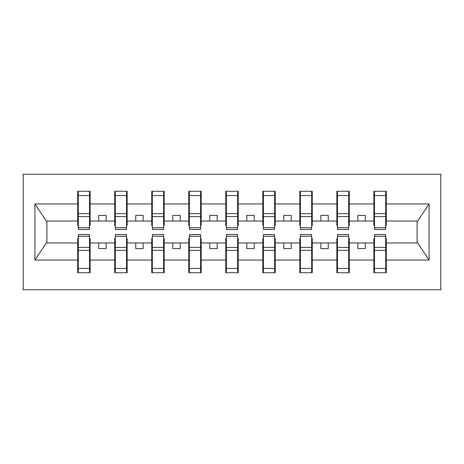 <?xml version="1.0" encoding="UTF-8"?>
<svg xmlns="http://www.w3.org/2000/svg" width="464" height="464" viewBox="0 0 464 464"><rect width="100%" height="100%" fill="white"/><g stroke="black" fill="none" stroke-linecap="round" stroke-linejoin="round"><path stroke-width="0.7" d="M23.2 289.751L440.8 289.751L440.8 174.249L23.2 174.249L23.2 289.751M374.46 238.513L373.868 238.513L373.868 242.956L349.282 242.956L349.282 238.513L348.69 238.513M385.712 225.487L386.303 225.487L386.303 221.044L417.704 221.044L429.072 203.94L429.072 260.06L386.303 260.06L386.303 272.722L373.868 272.722L373.868 242.956M385.712 238.513L386.303 238.513L386.303 260.06M337.438 238.513L336.847 238.513L336.847 242.956L312.26 242.956L312.26 238.513L311.669 238.513M373.868 260.06L349.282 260.06L349.282 272.722L336.847 272.722L336.847 242.956M349.282 260.06L349.282 242.956M300.417 238.513L299.825 238.513L299.825 242.956L275.239 242.956L275.239 238.513L274.647 238.513M336.847 260.06L312.26 260.06L312.26 272.722L299.825 272.722L299.825 242.956M312.26 260.06L312.26 242.956M263.395 238.513L262.804 238.513L262.804 242.956L238.218 242.956L238.218 238.513L237.626 238.513M299.825 260.06L275.239 260.06L275.239 272.722L262.804 272.722L262.804 242.956M275.239 260.06L275.239 242.956M226.374 238.513L225.782 238.513L225.782 242.956L201.196 242.956L201.196 238.513L200.605 238.513M262.804 260.06L238.218 260.06L238.218 272.722L225.782 272.722L225.782 242.956M238.218 260.06L238.218 242.956M189.353 238.513L188.761 238.513L188.761 242.956L164.175 242.956L164.175 238.513L163.583 238.513M225.782 260.06L201.196 260.06L201.196 272.722L188.761 272.722L188.761 242.956M201.196 260.06L201.196 242.956M152.331 238.513L151.74 238.513L151.74 242.956L127.153 242.956L127.153 238.513L126.562 238.513M188.761 260.06L164.175 260.06L164.175 272.722L151.74 272.722L151.74 242.956M164.175 260.06L164.175 242.956M115.31 238.513L114.718 238.513L114.718 242.956L90.132 242.956L90.132 238.513L89.54 238.513M151.74 260.06L127.153 260.06L127.153 272.722L114.718 272.722L114.718 242.956M127.153 260.06L127.153 242.956M374.46 227.702L385.712 227.702L385.712 229.483L374.46 229.483L374.46 191.278L373.868 191.278L373.868 203.94L349.282 203.94L349.282 225.487L348.69 225.487M374.46 225.487L373.868 225.487L373.868 203.94M337.438 227.702L348.69 227.702L348.69 229.483L337.438 229.483L337.438 191.278L336.847 191.278L336.847 203.94L312.26 203.94L312.26 225.487L311.669 225.487M337.438 225.487L336.847 225.487L336.847 203.94M300.417 227.702L311.669 227.702L311.669 229.483L300.417 229.483L300.417 191.278L299.825 191.278L299.825 203.94L275.239 203.94L275.239 225.487L274.647 225.487M300.417 225.487L299.825 225.487L299.825 203.94M263.395 227.702L274.647 227.702L274.647 229.483L263.395 229.483L263.395 191.278L262.804 191.278L262.804 203.94L238.218 203.94L238.218 225.487L237.626 225.487M263.395 225.487L262.804 225.487L262.804 203.94M226.374 227.702L237.626 227.702L237.626 229.483L226.374 229.483L226.374 191.278L225.782 191.278L225.782 203.94L201.196 203.94L201.196 225.487L200.605 225.487M226.374 225.487L225.782 225.487L225.782 203.94M189.353 227.702L200.605 227.702L200.605 229.483L189.353 229.483L189.353 191.278L188.761 191.278L188.761 203.94L164.175 203.94L164.175 225.487L163.583 225.487M189.353 225.487L188.761 225.487L188.761 203.94M152.331 227.702L163.583 227.702L163.583 229.483L152.331 229.483L152.331 191.278L151.74 191.278L151.74 203.94L127.153 203.94L127.153 225.487L126.562 225.487M152.331 225.487L151.74 225.487L151.74 203.94M115.31 227.702L126.562 227.702L126.562 229.483L115.31 229.483L115.31 191.278L114.718 191.278L114.718 203.94L90.132 203.94L90.132 191.278L89.54 191.278L89.54 229.483L78.288 229.483L78.288 216.572L89.54 216.572M115.31 225.487L114.718 225.487L114.718 203.94M78.288 238.513L77.697 238.513L77.697 242.956L46.296 242.956L34.928 260.06L34.928 203.94L46.296 221.044L77.697 221.044L77.697 203.94L34.928 203.94M114.718 260.06L90.132 260.06L90.132 272.722L77.697 272.722L77.697 242.956M90.132 260.06L90.132 242.956M78.288 216.572L78.288 191.278L77.697 191.278L77.697 203.94M77.697 221.044L77.697 225.487L78.288 225.487M386.303 221.044L386.303 191.278L385.712 191.278L385.712 227.702M336.847 191.278L349.282 191.278L349.282 203.94M299.825 191.278L312.26 191.278L312.26 203.94M262.804 191.278L275.239 191.278L275.239 203.94M225.782 191.278L238.218 191.278L238.218 203.94M188.761 191.278L201.196 191.278L201.196 203.94M151.74 191.278L164.175 191.278L164.175 203.94M114.718 191.278L127.153 191.278L127.153 203.94M429.072 203.94L386.303 203.94M77.697 260.06L34.928 260.06M77.697 191.278L90.132 191.278M373.868 191.278L386.303 191.278M373.868 221.044L365.278 221.044L365.278 215.412L357.872 215.412L357.872 221.044L365.278 221.044M357.872 221.044L349.282 221.044M357.872 242.956L357.872 248.588L365.278 248.588L365.278 242.956M336.847 221.044L328.257 221.044L328.257 215.412L320.85 215.412L320.85 221.044L328.257 221.044M320.85 221.044L312.26 221.044M320.85 242.956L320.85 248.588L328.257 248.588L328.257 242.956M299.825 221.044L291.235 221.044L291.235 215.412L283.829 215.412L283.829 221.044L291.235 221.044M283.829 221.044L275.239 221.044M283.829 242.956L283.829 248.588L291.235 248.588L291.235 242.956M262.804 221.044L254.214 221.044L254.214 215.412L246.807 215.412L246.807 221.044L254.214 221.044M246.807 221.044L238.218 221.044M246.807 242.956L246.807 248.588L254.214 248.588L254.214 242.956M225.782 221.044L217.193 221.044L217.193 215.412L209.786 215.412L209.786 221.044L217.193 221.044M209.786 221.044L201.196 221.044M209.786 242.956L209.786 248.588L217.193 248.588L217.193 242.956M188.761 221.044L180.171 221.044L180.171 215.412L172.765 215.412L172.765 221.044L180.171 221.044M172.765 221.044L164.175 221.044M172.765 242.956L172.765 248.588L180.171 248.588L180.171 242.956M151.74 221.044L143.15 221.044L143.15 215.412L135.743 215.412L135.743 221.044L143.15 221.044M135.743 221.044L127.153 221.044M135.743 242.956L135.743 248.588L143.15 248.588L143.15 242.956M114.718 221.044L106.128 221.044L106.128 215.412L98.722 215.412L98.722 221.044L106.128 221.044M98.722 221.044L90.132 221.044L90.132 203.94M98.722 242.956L98.722 248.588L106.128 248.588L106.128 242.956M90.132 221.044L90.132 225.487L89.54 225.487M429.072 260.06L417.704 242.956L386.303 242.956M46.893 221.044L46.893 242.956M417.107 242.956L417.107 221.044M89.54 198.679L90.132 198.679M77.697 198.679L78.288 198.679M78.288 213.684L89.54 213.684M77.697 272.722L78.288 272.722L78.288 234.517L89.54 234.517L89.54 247.428L78.288 247.428M78.288 265.321L77.697 265.321M90.132 265.321L89.54 265.321M89.54 247.428L89.54 272.722L90.132 272.722M89.54 250.316L78.288 250.316M127.153 191.278L126.562 191.278L126.562 227.702M126.562 198.679L127.153 198.679M114.718 198.679L115.31 198.679M115.31 216.572L126.562 216.572M115.31 213.684L126.562 213.684M164.175 191.278L163.583 191.278L163.583 227.702M163.583 198.679L164.175 198.679M151.74 198.679L152.331 198.679M152.331 216.572L163.583 216.572M152.331 213.684L163.583 213.684M201.196 191.278L200.605 191.278L200.605 227.702M200.605 198.679L201.196 198.679M188.761 198.679L189.353 198.679M189.353 216.572L200.605 216.572M189.353 213.684L200.605 213.684M238.218 191.278L237.626 191.278L237.626 227.702M237.626 198.679L238.218 198.679M225.782 198.679L226.374 198.679M226.374 216.572L237.626 216.572M226.374 213.684L237.626 213.684M114.718 272.722L115.31 272.722L115.31 234.517L126.562 234.517L126.562 247.428L115.31 247.428M115.31 265.321L114.718 265.321M127.153 265.321L126.562 265.321M126.562 247.428L126.562 272.722L127.153 272.722M126.562 250.316L115.31 250.316M151.74 272.722L152.331 272.722L152.331 234.517L163.583 234.517L163.583 247.428L152.331 247.428M152.331 265.321L151.74 265.321M164.175 265.321L163.583 265.321M163.583 247.428L163.583 272.722L164.175 272.722M163.583 250.316L152.331 250.316M188.761 272.722L189.353 272.722L189.353 234.517L200.605 234.517L200.605 247.428L189.353 247.428M189.353 265.321L188.761 265.321M201.196 265.321L200.605 265.321M200.605 247.428L200.605 272.722L201.196 272.722M200.605 250.316L189.353 250.316M225.782 272.722L226.374 272.722L226.374 234.517L237.626 234.517L237.626 247.428L226.374 247.428M226.374 265.321L225.782 265.321M238.218 265.321L237.626 265.321M237.626 247.428L237.626 272.722L238.218 272.722M237.626 250.316L226.374 250.316M275.239 191.278L274.647 191.278L274.647 227.702M274.647 198.679L275.239 198.679M262.804 198.679L263.395 198.679M263.395 216.572L274.647 216.572M263.395 213.684L274.647 213.684M262.804 272.722L263.395 272.722L263.395 234.517L274.647 234.517L274.647 247.428L263.395 247.428M263.395 265.321L262.804 265.321M275.239 265.321L274.647 265.321M274.647 247.428L274.647 272.722L275.239 272.722M274.647 250.316L263.395 250.316M312.26 191.278L311.669 191.278L311.669 227.702M311.669 198.679L312.26 198.679M299.825 198.679L300.417 198.679M300.417 216.572L311.669 216.572M300.417 213.684L311.669 213.684M299.825 272.722L300.417 272.722L300.417 234.517L311.669 234.517L311.669 247.428L300.417 247.428M300.417 265.321L299.825 265.321M312.26 265.321L311.669 265.321M311.669 247.428L311.669 272.722L312.26 272.722M311.669 250.316L300.417 250.316M349.282 191.278L348.69 191.278L348.69 227.702M348.69 198.679L349.282 198.679M336.847 198.679L337.438 198.679M337.438 216.572L348.69 216.572M337.438 213.684L348.69 213.684M336.847 272.722L337.438 272.722L337.438 234.517L348.69 234.517L348.69 247.428L337.438 247.428M337.438 265.321L336.847 265.321M349.282 265.321L348.69 265.321M348.69 247.428L348.69 272.722L349.282 272.722M348.69 250.316L337.438 250.316M385.712 198.679L386.303 198.679M373.868 198.679L374.46 198.679M374.46 216.572L385.712 216.572M374.46 213.684L385.712 213.684M373.868 272.722L374.46 272.722L374.46 234.517L385.712 234.517L385.712 247.428L374.46 247.428M374.46 265.321L373.868 265.321M386.303 265.321L385.712 265.321M385.712 247.428L385.712 272.722L386.303 272.722M385.712 250.316L374.46 250.316M78.288 227.702L89.54 227.702M78.288 195.559L89.54 195.559M89.54 236.298L78.288 236.298M89.54 268.441L78.288 268.441M115.31 195.559L126.562 195.559M152.331 195.559L163.583 195.559M189.353 195.559L200.605 195.559M226.374 195.559L237.626 195.559M126.562 236.298L115.31 236.298M126.562 268.441L115.31 268.441M163.583 236.298L152.331 236.298M163.583 268.441L152.331 268.441M200.605 236.298L189.353 236.298M200.605 268.441L189.353 268.441M237.626 236.298L226.374 236.298M237.626 268.441L226.374 268.441M263.395 195.559L274.647 195.559M274.647 236.298L263.395 236.298M274.647 268.441L263.395 268.441M300.417 195.559L311.669 195.559M311.669 236.298L300.417 236.298M311.669 268.441L300.417 268.441M337.438 195.559L348.69 195.559M348.69 236.298L337.438 236.298M348.69 268.441L337.438 268.441M374.46 195.559L385.712 195.559M385.712 236.298L374.46 236.298M385.712 268.441L374.46 268.441"/></g></svg>
